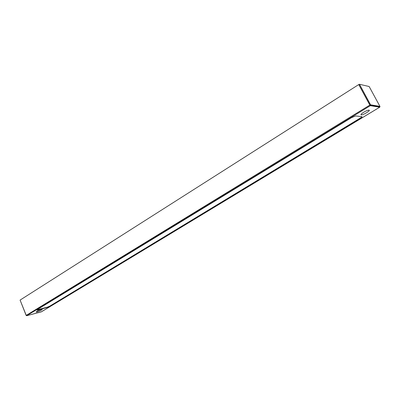 <?xml version="1.0" encoding="UTF-8"?>
<svg xmlns="http://www.w3.org/2000/svg" width="400" height="400" viewBox="0 0 400 400"><rect width="100%" height="100%" fill="white"/><g stroke="black" fill="none" stroke-linecap="round" stroke-linejoin="round"><path stroke-width="0.6" d="M20.09 300.085L358.74 84.565L369.825 105.105L26.25 315.38L20.09 300.085L26.16 315.45M359.48 84.275L369.15 86.515L379.93 106.37L370.565 104.81L359.48 84.275L358.74 84.565M46.745 307.35L46.845 307.6L37.69 309.975L36.93 310.08L37.425 309.48L351.41 117.685L355.62 115.925L361.895 116.67C362.43 116.87 361.81 117.535 360.035 118.66L50.235 306.17L50.135 305.92M36.83 311.305C39.01 310.135 40.74 309.49 42.03 309.375C43.25 309.51 37.16 312.3 36.22 312.04L36.83 311.305M363.58 112.315C365.795 111.015 367.53 110.285 368.785 110.13C371.5 109.91 363.73 114.91 361.395 114.895C360.385 114.77 361.11 113.91 363.58 112.315M361.92 116.675L360.61 117.88L49.67 306.2L47.265 307.215L36.92 309.85M46.845 307.6L50.235 306.17M359.995 118.585L361.31 117.79M359.86 118.335L360.035 118.66M37.69 309.975L37.585 309.72M41.53 311.75L26.725 315.69L370.315 105.67L379.685 107.2L41.305 311.845M379.955 106.425L379.74 107.165M370.315 105.67L370.565 104.81L369.825 105.105L370.315 105.67M26.725 315.69L26.17 315.475L26.725 315.69M361.395 114.895L361.07 114.285M359.445 84.275L370.635 105.17L379.995 106.72L379.715 107.2L41.385 311.83M41.34 311.845L26.69 315.705"/></g></svg>
